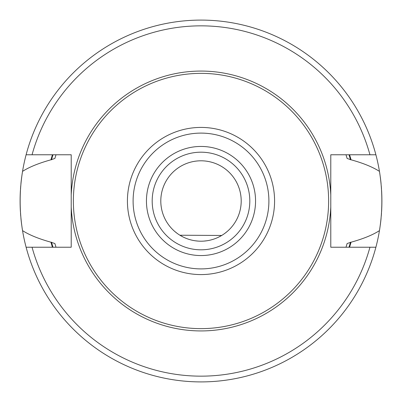 <?xml version="1.0" encoding="UTF-8"?>
<svg xmlns="http://www.w3.org/2000/svg" width="402" height="402" viewBox="0 0 402 402"><rect width="100%" height="100%" fill="white"/><g stroke="black" fill="none" stroke-linecap="round" stroke-linejoin="round"><path stroke-width="0.6" d="M201 160.8A40.2 40.2 0 0 1 241.2 201A40.2 40.2 0 0 1 201 241.2A40.2 40.2 0 0 1 160.8 201A40.2 40.2 0 0 1 201 160.8M227.256 231.441L224.949 233.286M222.085 235.225L218.582 237.15M206.914 240.763L203.995 241.089M204.03 241.084L206.955 240.758M221.708 235.456L179.91 235.225M195.091 240.763L198.005 241.089M197.97 241.084L195.045 240.758M183.428 237.155L179.955 235.25M177.116 233.336L174.81 231.497M22.1 227.828A180.9 180.9 0 0 0 22.542 230.617C19.356 210.874 19.356 191.126 22.542 171.383A180.9 180.9 0 0 0 22.115 174.086M21.663 177.262A180.9 180.9 0 0 0 20.929 183.689M20.728 185.96A180.9 180.9 0 0 0 20.487 189.201M20.407 190.473A180.9 180.9 0 0 0 20.407 211.527M20.502 213.04A180.9 180.9 0 0 0 20.713 215.889M20.929 218.311A180.9 180.9 0 0 0 21.663 224.738M56.004 247.23A152.187 152.187 0 0 1 55.873 246.818A152.187 152.187 0 0 0 56.004 247.23L54.883 243.542L50.959 242.205C38.703 238.798 29.23 234.939 22.542 230.617A180.9 180.9 0 0 0 26.105 247.23L71.209 247.23L71.209 207.105A129.931 129.931 0 0 0 201 330.931A129.931 129.931 0 0 0 330.791 207.105L330.791 247.23L375.895 247.23A180.9 180.9 0 0 0 379.458 230.617C372.765 234.949 363.292 238.813 351.041 242.205L347.117 243.542L345.996 247.23A152.187 152.187 0 0 0 346.132 246.788A152.187 152.187 0 0 1 345.996 247.23M330.791 207.105L330.791 154.77L369.946 154.77A175.156 175.156 0 0 0 32.054 154.77L26.105 154.77A180.9 180.9 0 0 0 22.542 171.383C29.1 167.116 38.572 163.257 50.959 159.795L54.883 158.458L56.004 154.77A152.187 152.187 0 0 0 55.873 155.187A152.187 152.187 0 0 1 56.004 154.77M50.959 242.205A155.599 155.599 0 0 0 52.431 247.23M349.569 247.23A155.599 155.599 0 0 0 351.041 242.205M345.996 154.77A152.187 152.187 0 0 1 346.132 155.212A152.187 152.187 0 0 0 345.996 154.77L347.117 158.458L351.041 159.795C363.167 163.137 372.639 167.001 379.458 171.383A180.9 180.9 0 0 0 375.895 154.77L369.946 154.77M351.041 159.795A155.599 155.599 0 0 0 349.569 154.77M52.431 154.77A155.599 155.599 0 0 0 50.959 159.795M330.791 194.895A129.931 129.931 0 0 0 201 71.069A129.931 129.931 0 0 0 71.209 194.895L71.209 247.23M71.209 207.105L71.209 154.77L32.054 154.77M346.509 245.582A152.187 152.187 0 0 0 347.117 243.542A152.187 152.187 0 0 1 346.509 245.582M347.117 158.458A152.187 152.187 0 0 0 346.509 156.418A152.187 152.187 0 0 1 347.117 158.458M379.458 171.383A180.9 180.9 0 0 1 379.885 174.071A180.9 180.9 0 0 0 379.458 171.383C382.644 191.126 382.644 210.874 379.458 230.617A180.9 180.9 0 0 0 379.9 227.818A180.9 180.9 0 0 1 379.458 230.617M375.895 247.23A180.9 180.9 0 0 1 26.105 247.23M26.105 154.77A180.9 180.9 0 0 1 375.895 154.77M201 73.365A127.635 127.635 0 0 1 328.635 201A127.635 127.635 0 0 1 201 328.635A127.635 127.635 0 0 1 73.365 201A127.635 127.635 0 0 1 201 73.365M201 249.813A48.813 48.813 0 0 0 249.813 201A48.813 48.813 0 0 0 201 152.187A48.813 48.813 0 0 0 152.187 201A48.813 48.813 0 0 0 201 249.813A48.813 48.813 0 0 1 152.187 201A48.813 48.813 0 0 1 201 152.187M380.337 224.738A180.9 180.9 0 0 0 381.071 218.311A180.9 180.9 0 0 1 380.337 224.738M381.272 216.075A180.9 180.9 0 0 0 381.513 212.819A180.9 180.9 0 0 1 381.272 216.075M381.593 211.527A180.9 180.9 0 0 0 381.593 190.473A180.9 180.9 0 0 1 381.593 211.527M381.498 188.98A180.9 180.9 0 0 0 381.287 186.141A180.9 180.9 0 0 1 381.498 188.98M381.071 183.689A180.9 180.9 0 0 0 380.337 177.262A180.9 180.9 0 0 1 381.071 183.689M51.516 242.205A155.056 155.056 0 0 0 52.994 247.23M349.006 247.23A155.056 155.056 0 0 0 350.484 242.205M350.484 159.795A155.056 155.056 0 0 0 349.006 154.77M52.994 154.77A155.056 155.056 0 0 0 51.516 159.795M32.054 247.23A175.156 175.156 0 0 0 369.946 247.23M201 127.419A73.581 73.581 0 0 0 127.419 201A73.581 73.581 0 0 0 201 274.581A73.581 73.581 0 0 0 274.581 201A73.581 73.581 0 0 0 201 127.419M201 133.102A67.898 67.898 0 0 0 133.102 201A67.898 67.898 0 0 0 201 268.898A67.898 67.898 0 0 0 268.898 201A67.898 67.898 0 0 0 201 133.102M201 255.556A54.556 54.556 0 0 0 255.556 201A54.556 54.556 0 0 0 201 146.444A54.556 54.556 0 0 0 146.444 201A54.556 54.556 0 0 0 201 255.556"/></g></svg>
